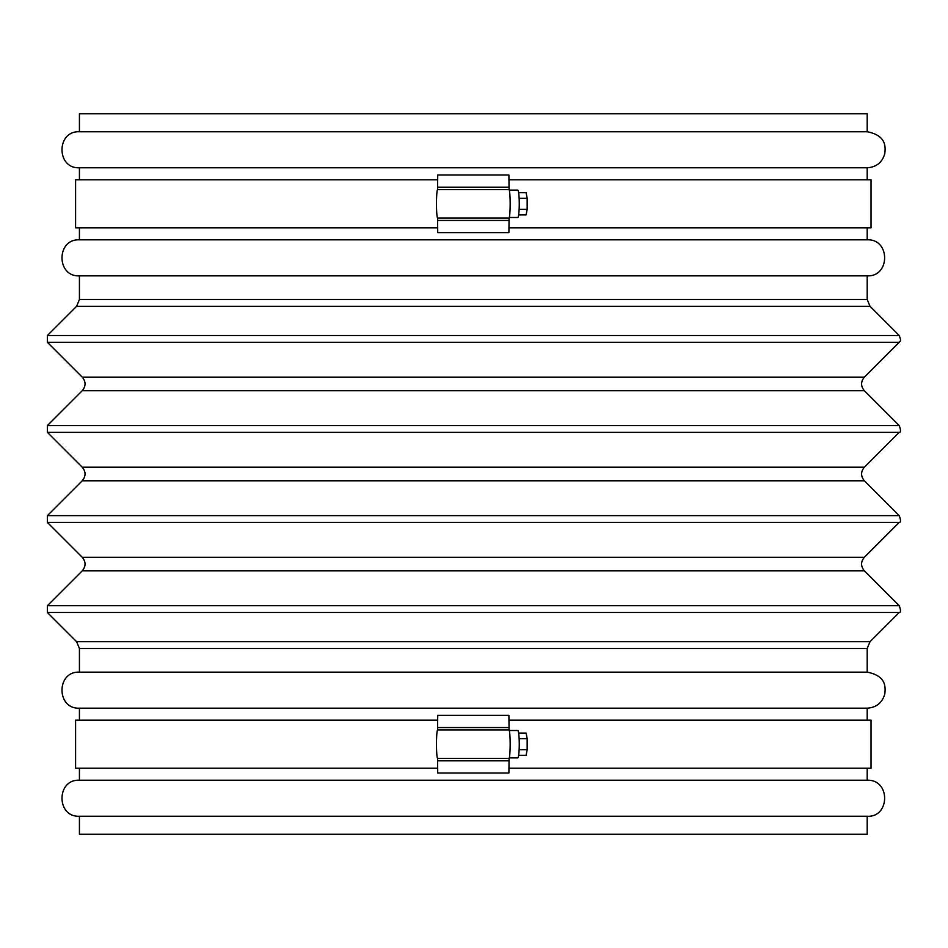 <?xml version="1.0" encoding="UTF-8"?>
<svg xmlns="http://www.w3.org/2000/svg" width="948" height="948" viewBox="0 0 948 948"><rect width="100%" height="100%" fill="white"/><g stroke="black" fill="none" stroke-linecap="round" stroke-linejoin="round"><path stroke-width="1.42" d="M509.289 190.11L517.762 190.11A13.687 1.493 90 0 1 519.255 203.808A13.687 1.493 90 0 1 517.762 217.495L509.289 217.495M518.639 733.1L526.116 733.1L527.159 738.646L527.159 749.738L526.116 755.283L518.639 755.283M527.159 749.738L519.125 749.738M527.159 738.646L519.125 738.646M509.289 730.505L517.762 730.505A13.687 1.493 90 0 1 519.255 744.192A13.687 1.493 90 0 1 517.762 757.89L509.289 757.89M437.727 768.212L75.591 768.212L75.591 720.172L437.727 720.172M508.898 720.172L871.034 720.172L871.034 768.212L508.898 768.212M79.431 834.264L867.195 834.264L867.195 816.252C889.982 817.697 890.883 779.446 867.195 780.216L79.431 780.216C56.193 779.102 56.193 817.366 79.431 816.252L79.431 834.264M79.431 816.252L867.195 816.252M867.195 720.172L867.195 708.168L79.431 708.168L79.431 720.172M79.431 708.168C56.193 709.282 56.193 671.03 79.431 672.144L867.195 672.144C886.155 675.865 885.586 686.79 884.816 693.9C882.292 702.788 876.426 707.552 867.195 708.168M79.431 299.497L867.195 299.497L867.195 275.856L79.431 275.856L79.431 299.497L76.61 306.287L47.4 335.509L47.4 342.299L82.239 377.138C85.972 381.665 85.972 386.203 82.239 390.73L47.4 425.569L47.4 432.359L82.239 467.21C85.972 471.737 85.972 476.263 82.239 480.79L47.4 515.641L47.4 522.431L82.239 557.27C85.972 561.797 85.972 566.335 82.239 570.862L47.4 605.701L47.4 612.491L76.61 641.713L79.431 648.503L79.431 672.144M79.431 275.856C56.193 276.97 56.193 238.718 79.431 239.832L867.195 239.832C890.433 238.718 890.433 276.97 867.195 275.856M867.195 179.788L867.195 167.784L79.431 167.784L79.431 179.788M79.431 167.784C56.193 168.898 56.193 130.634 79.431 131.748L867.195 131.748C886.155 135.469 885.586 146.407 884.816 153.505C882.292 162.404 876.426 167.156 867.195 167.784M867.195 131.748L867.195 113.736L79.431 113.736L79.431 131.748M518.639 192.717L526.116 192.717L527.159 198.262L519.125 198.262M527.159 198.262L527.159 209.354L519.125 209.354M437.549 218.064A14.41 1.256 90 0 1 436.471 203.808A14.41 1.256 90 0 1 437.549 189.541L437.727 174.989L508.898 174.989L509.076 189.541A14.41 1.256 90 0 1 510.154 203.808A14.41 1.256 90 0 1 509.076 218.064L508.898 232.627L437.727 232.627L437.549 218.064L509.076 218.064M437.549 758.459A14.41 1.256 90 0 1 436.471 744.192A14.41 1.256 90 0 1 437.549 729.936L437.727 715.373L508.898 715.373L509.076 729.936A14.41 1.256 90 0 1 510.154 744.192A14.41 1.256 90 0 1 509.076 758.459L508.898 773.011L437.727 773.011L437.549 758.459L509.076 758.459M437.727 227.828L75.591 227.828L75.591 179.788L437.727 179.788M508.898 179.788L871.034 179.788L871.034 227.828L508.898 227.828M79.431 768.212L79.431 780.216M79.431 227.828L79.431 239.832M527.159 209.354L526.116 214.9L518.639 214.9M79.431 648.503L867.195 648.503L867.195 672.144M76.61 641.713L870.015 641.713L867.195 648.503M47.4 612.491L899.225 612.491C900.92 612.527 900.92 610.263 899.225 605.701L47.4 605.701M82.239 570.862L864.386 570.862L899.225 605.701M82.239 557.27L864.386 557.27C860.665 561.797 860.665 566.323 864.386 570.862M47.4 522.431L899.225 522.431C900.92 522.466 900.92 520.203 899.225 515.641L47.4 515.641M82.239 480.79L864.386 480.79L899.225 515.641M82.239 467.21L864.386 467.21C860.665 471.737 860.665 476.263 864.386 480.79M47.4 432.359L899.225 432.359C900.92 432.406 900.92 430.131 899.225 425.569L47.4 425.569M82.239 390.73L864.386 390.73L899.225 425.569M82.239 377.138L864.386 377.138C860.665 381.665 860.665 386.203 864.386 390.73M47.4 342.299L899.225 342.299C899.237 340.178 902.271 343.579 899.225 335.509L47.4 335.509M76.61 306.287L870.015 306.287L899.225 335.509M437.727 220.446L508.898 220.446M437.549 189.541L509.076 189.541M437.727 187.171L508.898 187.171M437.727 760.829L508.898 760.829M437.549 729.936L509.076 729.936M437.727 727.554L508.898 727.554M870.015 641.713L899.225 612.491M864.386 557.27L899.225 522.431M864.386 467.21L899.225 432.359M864.386 377.138L899.225 342.299M867.195 299.497L870.015 306.287M867.195 768.212L867.195 780.216M867.195 227.828L867.195 239.832"/></g></svg>
